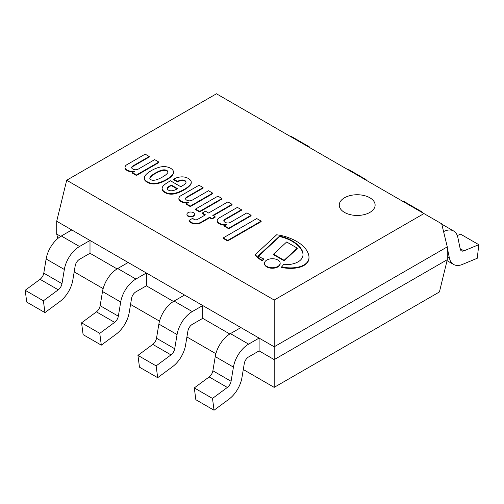 <?xml version="1.0" encoding="UTF-8"?>
<svg xmlns="http://www.w3.org/2000/svg" width="504" height="504" viewBox="0 0 504 504"><rect width="100%" height="100%" fill="white"/><g stroke="black" fill="none" stroke-linecap="round" stroke-linejoin="round"><path stroke-width="0.76" d="M369.867 212.417A17.93 10.351 180 0 1 350.33 214.66A17.93 10.351 180 0 1 339.261 205.097A17.93 10.351 180 0 1 357.191 194.739A17.93 10.351 180 0 1 375.121 205.097A17.93 10.351 180 0 1 369.867 212.417A17.93 10.351 -0 0 0 370.112 212.266A17.93 10.351 -0 0 0 375.121 205.097A17.93 10.351 -0 0 0 364.052 195.533A17.93 10.351 -0 0 0 344.509 197.776A17.93 10.351 -0 0 0 339.261 205.097A17.93 10.351 -0 0 0 344.264 212.266A17.93 10.351 -0 0 0 369.867 212.417M441.674 223.801L447.287 246.866L274.195 346.796L274.195 300.038L423.952 213.57L441.674 223.801M423.952 213.57L216.455 93.775L66.692 180.237L56.713 221.237L274.195 346.796L274.195 359.61L447.287 259.673L439.425 291.961L274.189 387.362L274.195 359.61L259.1 350.897L248.636 356.926A6.275 3.623 120 0 0 244.289 363.497L241.933 377.679A21.968 12.682 -60 0 1 228.898 399.237L214.042 410.224L212.499 398.431L194.298 387.923L209.16 376.935A6.275 3.623 120 0 0 212.883 370.78L215.239 356.605A21.968 12.682 -60 0 1 230.435 333.623L240.906 327.581L259.1 338.089L259.1 350.897L274.195 359.61L447.287 259.673L447.287 246.866L274.195 346.796L56.713 221.237L56.713 234.051L57.796 238.505M274.195 300.038L66.692 180.237M74.189 271.889L103.144 288.609M130.555 304.435L159.51 321.149M186.921 336.974L215.882 353.695M243.287 369.52L274.189 387.362M229.818 333.995L202.734 318.358L192.27 324.387A6.275 3.623 120 0 0 187.923 330.952L185.567 345.139A21.968 12.682 -60 0 1 172.532 366.698L157.676 377.685L156.133 365.885L137.932 355.383L152.788 344.396A6.275 3.623 120 0 0 156.511 338.234L158.873 324.066A21.968 12.682 -60 0 1 174.069 301.083L184.54 295.035L202.734 305.544L202.734 318.358L229.818 333.995M173.452 301.449L146.368 285.812L135.904 291.841A6.275 3.623 120 0 0 131.557 298.412L129.2 312.593A21.968 12.682 -60 0 1 116.166 334.152L101.31 345.139L99.767 333.346L81.566 322.837L96.422 311.85A6.275 3.623 120 0 0 100.145 305.689L102.507 291.52A21.968 12.682 -60 0 1 117.697 268.538L128.167 262.496L146.368 272.998L146.368 285.812L173.452 301.449M117.085 268.909L90.002 253.266L79.537 259.302A6.275 3.623 120 0 0 75.191 265.866L72.828 280.054A21.968 12.682 -60 0 1 59.793 301.613L44.938 312.6L43.394 300.8L25.2 290.291L40.055 279.31A6.275 3.623 120 0 0 43.779 273.149L46.135 258.974A21.968 12.682 -60 0 1 61.33 235.998L71.801 229.95L90.002 240.458L90.002 253.266L117.085 268.909M60.719 236.363L56.713 234.051L60.719 236.363M214.042 410.224L195.842 399.722L194.298 387.923M212.499 398.431L227.354 387.444A6.275 3.623 120 0 0 231.078 381.282L233.434 367.114A21.968 12.682 -60 0 1 248.629 344.131L259.1 338.089M447.287 247.823L449.366 257.922A21.968 12.682 120 0 0 453.575 264.442A21.968 12.682 120 0 0 462.401 264.43L477.256 258.262L478.8 244.679L463.945 250.847A6.275 3.623 -60 0 1 461.425 250.853A6.275 3.623 -60 0 1 460.221 248.989L457.865 237.542A21.968 12.682 120 0 0 453.65 231.015A21.968 12.682 120 0 0 443.577 231.613M478.8 244.679L460.606 234.177L457.292 235.551M157.676 377.685L139.476 367.177L137.932 355.383M156.133 365.885L170.988 354.898A6.275 3.623 120 0 0 174.712 348.743L177.068 334.568A21.968 12.682 -60 0 1 192.263 311.585L202.734 305.544M422.371 212.657L422.434 212.14L404.233 201.632L403.679 201.865M422.434 212.14L421.873 212.373M101.31 345.139L83.11 334.631L81.566 322.837M99.767 333.346L114.622 322.358A6.275 3.623 120 0 0 118.346 316.197L120.702 302.028A21.968 12.682 -60 0 1 135.897 279.046L146.368 272.998M366.005 180.117L366.068 179.594L347.867 169.092L347.313 169.319M366.068 179.594L365.507 179.827M44.938 312.6L26.744 302.091L25.2 290.291M43.394 300.8L58.256 289.813A6.275 3.623 120 0 0 61.979 283.651L64.336 269.483A21.968 12.682 -60 0 1 79.531 246.5L90.002 240.458M309.639 147.571L309.702 147.055L291.501 136.546L290.94 136.779M309.702 147.055L309.141 147.281M150.942 183.185A11.857 6.848 180 0 1 147.225 181.78A11.857 6.848 180 0 1 144.793 179.638A7.415 4.278 180 0 1 144.352 178.24A10.174 5.872 180 0 1 144.346 178.025A10.174 5.872 180 0 1 144.837 176.224A19.454 11.233 180 0 1 146.406 174.176A42.254 24.394 180 0 1 148.655 172.355A32.596 18.818 180 0 1 151.584 170.497A30.586 17.659 180 0 1 156.498 168.166A26.139 15.088 180 0 1 160.404 166.994A11.989 6.924 180 0 1 164.947 166.61L165.199 166.629A10.584 6.111 180 0 1 170.617 168.273A10.584 6.111 180 0 1 173.464 171.404L173.502 171.549A11.989 6.924 180 0 1 173.515 171.877A11.989 6.924 180 0 1 172.834 174.17A26.139 15.088 180 0 1 170.799 176.425A30.586 17.659 180 0 1 166.774 179.26A32.596 18.818 180 0 1 163.554 180.955A42.254 24.394 180 0 1 160.398 182.253A19.454 11.233 180 0 1 156.851 183.16A10.174 5.872 180 0 1 153.361 183.437A7.415 4.278 180 0 1 150.942 183.185L150.942 183.695A7.415 4.278 0 0 0 153.361 183.954A10.174 5.872 0 0 0 156.851 183.67A19.454 11.233 0 0 0 160.398 182.763A42.254 24.394 0 0 0 163.554 181.465A32.596 18.818 0 0 0 166.774 179.777A30.586 17.659 0 0 0 170.799 176.936A26.139 15.088 0 0 0 172.834 174.68A11.989 6.924 0 0 0 173.515 172.387L173.515 171.877M166.849 170.453A4.719 2.728 0 0 0 164.947 169.879A5.758 3.326 0 0 0 162.805 169.942A17.621 10.174 0 0 0 159.289 171.051A33.34 19.247 0 0 0 156.574 172.362A36.534 21.092 0 0 0 152.725 174.712A26.258 15.158 0 0 0 150.69 176.444A8.618 4.977 0 0 0 149.921 177.729L149.827 178.164A2.974 1.714 0 0 0 149.814 178.322A2.974 1.714 0 0 0 150.293 179.254A2.822 1.632 0 0 0 150.885 179.663A2.822 1.632 0 0 0 151.597 180.01A2.974 1.714 0 0 0 153.487 180.281L154.237 180.224A8.618 4.977 0 0 0 156.46 179.783A26.258 15.158 0 0 0 159.466 178.605A36.534 21.092 0 0 0 163.542 176.381A33.34 19.247 0 0 0 165.803 174.812A17.621 10.174 0 0 0 167.731 172.784A5.758 3.326 0 0 0 167.895 171.996A5.758 3.326 0 0 0 167.838 171.549A4.719 2.728 0 0 0 166.849 170.453L166.849 170.963A4.719 2.728 180 0 1 167.838 172.059A5.758 3.326 180 0 1 167.876 172.255M172.834 174.17L172.834 174.68M170.799 176.425L170.799 176.936M166.774 179.26L166.774 179.777M160.398 182.253L160.398 182.763M153.361 183.437L153.361 183.954M167.838 171.549L167.838 172.059M144.352 178.328A10.174 5.872 0 0 0 144.346 178.542A10.174 5.872 0 0 0 144.352 178.75A7.415 4.278 0 0 0 144.793 180.148A11.857 6.848 0 0 0 147.225 182.291A11.857 6.848 0 0 0 150.942 183.695M149.845 178.58L149.921 178.246A8.618 4.977 180 0 1 150.69 176.961A26.258 15.158 180 0 1 152.725 175.222A36.534 21.092 180 0 1 156.574 172.872A33.34 19.247 180 0 1 159.289 171.568A17.621 10.174 180 0 1 162.805 170.453A5.758 3.326 180 0 1 164.947 170.39A4.719 2.728 180 0 1 166.849 170.963M147.225 181.78L147.225 182.291M144.793 179.638L144.793 180.148M144.352 178.24L144.352 178.75M164.947 169.879L164.947 170.39M162.805 169.942L162.805 170.453M159.289 171.051L159.289 171.568M156.574 172.362L156.574 172.872M152.725 174.712L152.725 175.222M150.69 176.444L150.69 176.961M149.921 177.729L149.921 178.246M226.75 224.639A8.07 4.656 180 0 1 220.639 223.852A8.133 4.694 180 0 1 217.822 222.025A5.557 3.207 180 0 1 217.23 220.588A5.557 3.207 180 0 1 217.583 219.473A5.664 3.27 180 0 1 219.334 217.81L237.384 207.39L241.46 209.74L225.616 218.887A6.817 3.938 0 0 0 223.808 220.588A4.309 2.489 0 0 0 226.674 222.894A3.673 2.123 0 0 0 230.479 222.352L246.891 212.877L251.08 215.29L228.671 228.23L224.595 225.88L226.75 224.639M251.08 215.29L251.08 215.806L228.671 228.74L228.671 228.23M224.595 225.88L224.595 226.391L228.671 228.74M217.23 220.588L217.23 221.105A5.557 3.207 0 0 0 217.822 222.541A8.133 4.694 0 0 0 220.639 224.362A8.07 4.656 0 0 0 225.742 225.219M223.871 220.985A6.817 3.938 180 0 1 225.616 219.398L241.46 210.25L241.46 209.74M220.639 223.852L220.639 224.362M225.616 218.887L225.616 219.398M187.249 196.736A6.817 3.938 0 0 0 185.441 198.437A4.309 2.489 0 0 0 188.313 200.749A3.673 2.123 0 0 0 192.118 200.201L208.524 190.726L212.713 193.145L190.304 206.079L186.234 203.729L188.383 202.488A8.07 4.656 180 0 1 182.272 201.701A8.133 4.694 180 0 1 179.456 199.88A5.557 3.207 180 0 1 178.87 198.444A5.557 3.207 180 0 1 179.216 197.322A5.664 3.27 180 0 1 180.968 195.659L199.017 185.239L203.093 187.589L187.249 196.736L187.249 197.247L203.093 188.099L203.093 187.589M186.234 203.729L186.234 204.24L190.304 206.59L212.713 193.656L212.713 193.145M190.304 206.079L190.304 206.59M185.504 198.834A6.817 3.938 180 0 1 187.249 197.247M178.87 198.444L178.87 198.954A5.557 3.207 0 0 0 179.456 200.39A8.133 4.694 0 0 0 182.272 202.217A8.07 4.656 0 0 0 187.375 203.068M182.272 201.701L182.272 202.217M193.397 215.75A3.786 2.186 180 0 1 189.271 216.222A3.786 2.186 180 0 1 186.934 214.206A3.786 2.186 180 0 1 190.72 212.014A3.786 2.186 180 0 1 194.512 214.206A3.786 2.186 180 0 1 193.397 215.75M186.934 214.206L186.934 214.717A3.786 2.186 0 0 0 189.271 216.739A3.786 2.186 0 0 0 193.397 216.26A3.786 2.186 0 0 0 194.512 214.717L194.512 214.206M197.662 219.341L205.468 214.836L202.299 213.003L205.468 211.176L208.637 213.003L227.877 201.896L232.067 204.315L212.827 215.422L215.088 216.733L211.919 218.56L209.658 217.256L201.127 222.182A7.56 4.366 180 0 1 196.415 223.461A7.075 4.082 180 0 1 194.248 223.348A7.39 4.265 180 0 1 191.016 222.239A10.515 6.073 180 0 1 189.063 220.387L192.793 218.232A5.128 2.961 0 0 0 194.059 219.398A2.451 1.417 0 0 0 196.591 219.769A3.219 1.859 0 0 0 197.662 219.341M189.063 220.387L189.063 220.903A10.515 6.073 0 0 0 191.016 222.755A7.39 4.265 0 0 0 194.248 223.864A7.075 4.082 0 0 0 196.415 223.971A7.56 4.366 0 0 0 201.127 222.692L209.658 217.766L211.919 219.07L215.088 217.243L215.088 216.733M191.016 222.239L191.016 222.755M194.248 223.348L194.248 223.864M196.415 223.461L196.415 223.971M209.658 217.256L209.658 217.766M202.299 213.003L202.299 213.52L205.027 215.095M213.274 215.681L232.067 204.826L232.067 204.315M211.919 218.56L211.919 219.07M227.651 240.446L223.241 237.901L256.738 218.56L261.154 221.111L227.651 240.446L227.651 240.962L261.154 221.621L261.154 221.111M223.241 237.901L223.241 238.411L227.651 240.962M182.517 179.978A2.52 1.455 0 0 0 181.534 179.991A8.99 5.191 0 0 0 177.521 181.421L173.672 179.222L174.661 178.649A11.705 6.754 180 0 1 181.591 176.873L182.549 176.866A9.267 5.349 180 0 1 184.76 177.137A10.08 5.821 180 0 1 189.176 179.027A11.107 6.413 180 0 1 190.934 180.904A8.719 5.034 180 0 1 191.255 182.259A8.719 5.034 180 0 1 191.211 182.776A24.438 14.106 180 0 1 190.644 184.193A29.251 16.884 180 0 1 183.853 189.548A41.643 24.041 180 0 1 180.148 191.426A20.462 11.812 180 0 1 173.42 193.53A8.921 5.147 180 0 1 166.994 193.013A10.893 6.287 180 0 1 163.183 190.638A8.927 5.153 180 0 1 162.124 188.2A8.927 5.153 180 0 1 162.124 188.112A11.214 6.47 180 0 1 163.825 185.302A37.038 21.382 180 0 1 168.462 181.969L170.503 180.791L180.797 186.738A79.871 46.116 0 0 0 184.193 184.647A10.502 6.067 0 0 0 185.781 183.021A4.089 2.362 0 0 0 186.033 182.202A4.089 2.362 0 0 0 185.781 181.383A3.73 2.155 0 0 0 182.517 179.978L182.517 180.489A3.73 2.155 180 0 1 185.781 181.894A4.089 2.362 180 0 1 186.007 182.461M181.534 179.991L181.534 180.508A2.52 1.455 180 0 1 182.517 180.489M162.124 188.288L162.124 188.622A8.927 5.153 0 0 0 162.124 188.71A8.927 5.153 0 0 0 163.183 191.148A10.893 6.287 0 0 0 166.994 193.523A8.921 5.147 0 0 0 173.42 194.04A20.462 11.812 0 0 0 180.148 191.936A41.643 24.041 0 0 0 183.853 190.058A29.251 16.884 0 0 0 190.644 184.703A24.438 14.106 0 0 0 191.211 183.286A8.719 5.034 0 0 0 191.255 182.769L191.255 182.259M166.994 193.013L166.994 193.523M173.42 193.53L173.42 194.04M180.148 191.426L180.148 191.936M169.596 186.02A9.198 5.311 0 0 0 167.486 187.809A3.415 1.972 0 0 0 167.227 188.565A3.415 1.972 0 0 0 167.284 188.924A4.498 2.596 0 0 0 168.689 190.254A3.402 1.966 0 0 0 171.064 190.789A5.072 2.93 0 0 0 174.346 190.203A13.98 8.07 0 0 0 177.515 188.635L171.291 185.044L169.596 186.02L169.596 186.53L171.291 185.554L177.093 188.906M167.259 188.824A3.415 1.972 180 0 1 167.486 188.326A9.198 5.311 180 0 1 169.596 186.53M171.291 185.044L171.291 185.554M173.672 179.222L173.672 179.739L177.521 181.931A8.99 5.191 180 0 1 181.534 180.508M183.853 189.548L183.853 190.058M190.644 184.193L190.644 184.703M191.211 182.776L191.211 183.286M177.496 181.434L177.496 181.944M177.521 181.421L177.521 181.931M195.514 209.084L217.917 196.151L221.993 198.5L199.584 211.441L195.514 209.084L195.514 209.601L199.584 211.951L221.993 199.011L221.993 198.5M199.584 211.441L199.584 211.951M133.403 165.646L133.403 166.156L149.241 157.009L149.241 156.498L133.403 165.646A6.817 3.938 0 0 0 131.588 167.347A4.309 2.489 0 0 0 134.461 169.659A3.673 2.123 0 0 0 138.266 169.111L154.678 159.636L158.861 162.055L136.458 174.989L132.382 172.639L134.53 171.398A8.07 4.656 180 0 1 128.419 170.61A8.133 4.694 180 0 1 125.603 168.79A5.557 3.207 180 0 1 125.017 167.353A5.557 3.207 180 0 1 125.364 166.232A5.664 3.27 180 0 1 127.121 164.569L145.171 154.148L149.241 156.498M131.651 167.744A6.817 3.938 180 0 1 133.403 166.156M125.017 167.353L125.017 167.863A5.557 3.207 0 0 0 125.603 169.3A8.133 4.694 0 0 0 128.419 171.127A8.07 4.656 0 0 0 133.522 171.977M128.419 170.61L128.419 171.127M132.382 172.639L132.382 173.149L136.458 175.499L158.861 162.565L158.861 162.055M136.458 174.989L136.458 175.499M262.269 260.366A41.139 23.751 180 0 1 255.213 254.646L276.639 234.788A35.305 20.381 180 0 1 285.056 236.489A48.227 27.846 180 0 1 301.329 244.566A42.594 24.589 180 0 1 305.342 248.541A40.855 23.587 180 0 1 308.265 253.613A28.079 16.21 180 0 1 308.99 257.279A28.079 16.21 180 0 1 308.763 259.346A17.791 10.269 180 0 1 305.052 264.253A16.645 9.607 180 0 1 297.618 267.227A21.88 12.632 180 0 1 289.233 267.857A29.686 17.136 180 0 1 281.528 266.956A11.227 6.483 0 0 0 283.292 264.669A24.601 14.2 0 0 0 290.31 264.354A16.5 9.526 0 0 0 297.461 262.187A15.504 8.952 0 0 0 301.6 258.785A20.664 11.932 0 0 0 303.024 254.432A20.664 11.932 0 0 0 302.998 253.852A26.668 15.397 0 0 0 301.228 248.944A34.102 19.688 0 0 0 297.48 244.629A42.33 24.438 0 0 0 291.507 240.452A34.656 20.009 0 0 0 282.883 236.886A27.796 16.046 0 0 0 279.651 236.048L258.017 256.095A75.228 43.432 0 0 0 263.85 258.987A11.227 6.483 0 0 0 262.269 260.366L262.269 260.877A11.227 6.483 180 0 1 263.85 259.503L263.85 258.987M301.228 248.944L301.228 249.455A26.668 15.397 180 0 1 302.998 254.363A20.664 11.932 180 0 1 303.017 254.69M282.883 236.886L282.883 237.397A34.656 20.009 180 0 1 291.507 240.969A42.33 24.438 180 0 1 297.48 245.139A34.102 19.688 180 0 1 301.228 249.455M279.651 236.048L279.651 236.559A27.796 16.046 180 0 1 282.883 237.397M258.363 256.29L279.651 236.559M255.213 254.646L255.213 255.156A41.139 23.751 0 0 0 262.269 260.877M281.528 266.956L281.528 267.473A29.686 17.136 0 0 0 289.233 268.374A21.88 12.632 0 0 0 297.618 267.737A16.645 9.607 0 0 0 305.052 264.764A17.791 10.269 0 0 0 308.763 259.862A28.079 16.21 0 0 0 308.99 257.79L308.99 257.279M308.763 259.346L308.763 259.862M305.052 264.253L305.052 264.764M286.65 241.989L297.266 248.119L284.124 260.291L273.514 254.167L286.65 241.989M273.514 254.167L273.514 254.678L284.124 260.801L297.266 248.629L297.266 248.119M284.124 260.291L284.124 260.801M277.868 260.039A7.818 4.511 180 0 1 280.155 263.233A7.818 4.511 180 0 1 272.343 267.744A7.818 4.511 180 0 1 264.524 263.233A7.818 4.511 180 0 1 269.35 259.062A7.818 4.511 180 0 1 277.868 260.039M264.524 263.233L264.524 263.743A7.818 4.511 0 0 0 272.343 268.254A7.818 4.511 0 0 0 280.155 263.743L280.155 263.233M248.629 344.131L230.435 333.623M233.434 367.114L215.239 356.605M231.078 381.282L212.883 370.78M227.354 387.444L209.16 376.935M463.945 250.847L460.152 248.661M449.366 257.922L447.287 256.719M192.263 311.585L174.069 301.083M177.068 334.568L158.873 324.066M174.712 348.743L156.511 338.234M170.988 354.898L152.788 344.396M135.897 279.046L117.697 268.538M120.702 302.028L102.507 291.52M118.346 316.197L100.145 305.689M114.622 322.358L96.422 311.85M79.531 246.5L61.33 235.998M64.336 269.483L46.135 258.974M61.979 283.651L43.779 273.149M58.256 289.813L40.055 279.31M163.554 180.955L163.554 181.465M156.851 183.16L156.851 183.67M217.822 222.025L217.822 222.541M179.456 199.88L179.456 200.39M201.127 222.182L201.127 222.692M185.781 181.383L185.781 181.894M163.183 190.638L163.183 191.148M167.486 187.809L167.486 188.326M125.603 168.79L125.603 169.3M302.998 253.852L302.998 254.363M297.48 244.629L297.48 245.139M291.507 240.452L291.507 240.969M297.618 267.227L297.618 267.737M289.233 267.857L289.233 268.374M453.65 231.015L441.756 224.148M453.575 264.442L447.048 260.669M144.346 178.025L144.346 178.542M162.124 188.2L162.124 188.71"/></g></svg>
